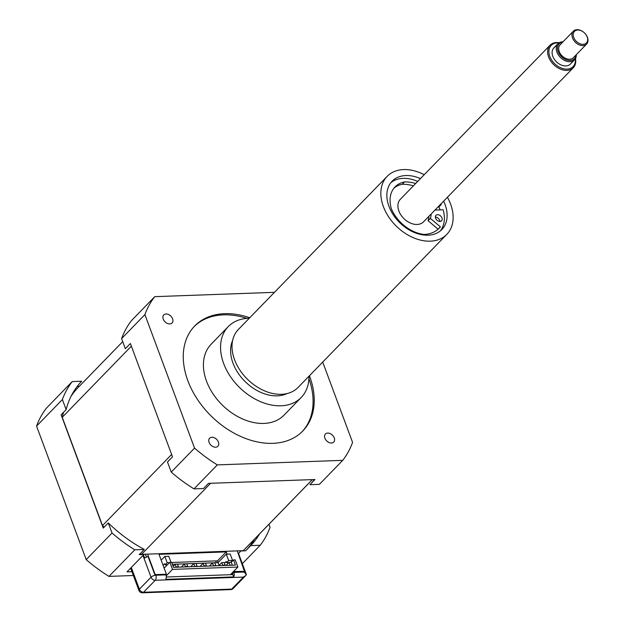 <?xml version="1.0" encoding="UTF-8"?>
<svg xmlns="http://www.w3.org/2000/svg" width="624" height="624" viewBox="0 0 624 624"><rect width="100%" height="100%" fill="white"/><g stroke="black" fill="none" stroke-linecap="round" stroke-linejoin="round"><path stroke-width="0.94" d="M434.99 210.062L443.118 209.765A34.671 24.43 -135.8 0 1 440.396 230.864M438.001 229.32A38.228 26.941 44.2 0 0 438.103 229.187L440.388 226.832L430.318 218.361L428.033 220.709A19.422 13.689 44.2 0 0 428.836 216.388M438.103 229.187L428.033 220.709M431.122 214.032A19.422 13.689 -135.8 0 1 430.318 218.361M440.903 203.97A34.671 24.43 -135.8 0 1 441.199 204.594L438.906 206.95L437.978 206.981M441.199 204.594L440.263 204.633M390.835 182.699A34.671 24.43 -135.8 0 1 417.698 181.42M440.388 226.832A38.228 26.941 -135.8 0 1 439.195 228.189A38.228 26.941 -135.8 0 1 424.008 234.437A32.885 23.174 -135.8 0 1 391.459 209.017A32.885 23.174 -135.8 0 1 395.054 186.904A32.885 23.174 -135.8 0 1 404.485 181.943A38.228 26.941 -135.8 0 1 415.67 183.511M440.021 221.434A3.931 2.769 -135.8 0 1 436.098 219.149A3.931 2.769 -135.8 0 1 435.95 215.319A3.931 2.769 -135.8 0 1 440.692 216.068A3.931 2.769 -135.8 0 1 441.581 220.795A3.931 2.769 -135.8 0 1 440.021 221.434M439.889 221.434A3.931 2.769 44.2 0 0 435.349 217.027M413.384 185.858A38.228 26.941 44.2 0 0 402.199 184.291L404.485 181.943M402.199 184.291A32.885 23.174 44.2 0 0 393.97 188.136M443.648 201.146A34.671 24.43 -135.8 0 1 445.006 204.352A34.671 24.43 -135.8 0 1 441.854 229.531A34.671 24.43 -135.8 0 1 399.961 222.885A34.671 24.43 -135.8 0 1 392.122 181.21A34.671 24.43 -135.8 0 1 420.443 178.597M438.906 206.95A34.671 24.43 -135.8 0 1 439.975 209.531A34.671 24.43 -135.8 0 1 440.099 209.875M143.473 554.923L144.635 558.051A3.697 1.466 159.6 0 1 148.099 556.624L154.9 574.915A3.697 1.466 -20.4 0 1 155.704 574.829L165.797 574.462L165.945 574.86L155.852 575.227A3.697 2.176 87.9 0 1 155.212 580.289L243.376 577.099L245.864 575.445L246.285 574.478M142.951 555.461L151.039 577.216A3.697 1.466 -20.4 0 1 155.852 575.227L155.704 574.829M232.619 574.618A0.928 0.546 -92.1 0 0 232.565 573.815L233.782 572.005L243.875 571.639A3.697 1.466 -20.4 0 1 244.561 571.67L237.229 550.891L147.568 554.135L155.189 574.618L166.397 574.213L159.003 554.33L226.247 551.897L227.081 554.151M233.782 572.005L233.93 572.403A3.697 2.176 87.9 0 1 233.704 576.896L232.853 574.61L166.288 577.013M243.875 571.639L246.433 574.759M246.418 574.665L238.703 553.933A3.697 1.466 159.6 0 0 238.196 553.488M230.669 589.61A3.697 2.176 -92.1 0 0 231.715 589.095L143.551 592.285A3.697 2.176 87.9 0 1 142.498 592.8L230.669 589.61A3.697 3.697 0 0 0 233.181 588.494A3.697 2.605 -135.8 0 1 231.715 589.095L243.376 577.099M233.704 576.896L165.719 579.353A3.697 2.176 -92.1 0 0 165.945 574.86M130.627 568.144L138.902 590.39A3.697 1.466 -20.4 0 1 139.378 589.212L151.039 577.216A3.697 2.605 44.2 0 0 155.212 580.289L143.551 592.285A3.697 2.605 -135.8 0 1 139.378 589.212L131.29 567.458M145.384 554.213L146.453 557.084M216.349 562.715L215.678 560.906M165.89 574.727L166.397 574.213M233.54 571.506L244.85 571.373M233.641 571.779L230.825 574.681M171.639 562.497L217.558 560.836L218.182 562.52M217.558 560.836L226.247 551.897M147.568 554.135L141.547 554.354A116.072 81.791 -135.8 0 1 140.213 553.652M312.351 479.606L244.436 549.494A116.072 81.791 -135.8 0 1 243.251 550.672L237.229 550.891M194.009 488.881A124.816 87.945 -135.8 0 1 171.241 472.103L194.555 448.11A124.816 87.945 44.2 0 0 217.324 464.888L194.009 488.881L203.494 488.537L208.517 483.366L314.956 479.513L309.925 484.684L319.41 484.341L342.724 460.348A124.816 87.945 44.2 0 0 352.576 442.393L322.709 362.084M121.594 338.606A124.816 87.945 -135.8 0 1 131.446 320.65L154.76 296.657A124.816 87.945 44.2 0 0 144.908 314.613L121.594 338.606L125.346 348.699L130.377 343.528L172.513 456.838L167.482 462.01L171.241 472.103M308.896 378.589A75.348 53.095 -135.8 0 1 302.203 431.597M194.142 326.586A75.348 53.095 -135.8 0 1 246.932 318.373M309.426 375.749A75.348 53.095 -135.8 0 1 309.637 376.303A75.348 53.095 -135.8 0 1 302.78 431.012A75.348 53.095 -135.8 0 1 211.739 416.582A75.348 53.095 -135.8 0 1 194.704 325.993A75.348 53.095 -135.8 0 1 249.756 317.764M249.265 318.271A50.848 35.833 44.2 0 0 228.275 326.602L211.13 344.245A50.848 35.833 44.2 0 0 222.628 405.374A50.848 35.833 44.2 0 0 284.068 415.116L301.213 397.472A50.848 35.833 44.2 0 0 308.935 376.256M310.003 484.606A117.881 83.062 44.2 0 0 314.395 479.528M274.474 292.328L154.76 296.657M144.908 314.613L194.555 448.11M217.324 464.888L342.724 460.348M334.246 437.884A5.78 4.072 -135.8 0 1 333.715 442.081A5.78 4.072 -135.8 0 1 326.734 440.973A5.78 4.072 -135.8 0 1 325.432 434.023A5.78 4.072 -135.8 0 1 330.135 433.586A5.78 4.072 -135.8 0 1 334.246 437.884M172.583 318.786A5.78 4.072 -135.8 0 1 172.06 322.982A5.78 4.072 -135.8 0 1 165.079 321.875A5.78 4.072 -135.8 0 1 163.769 314.925A5.78 4.072 -135.8 0 1 168.472 314.488A5.78 4.072 -135.8 0 1 172.583 318.786M218.431 442.073A5.78 4.072 -135.8 0 1 217.909 446.269A5.78 4.072 -135.8 0 1 210.928 445.162A5.78 4.072 -135.8 0 1 209.617 438.22A5.78 4.072 -135.8 0 1 214.321 437.775A5.78 4.072 -135.8 0 1 218.431 442.073M559.221 42.728A16.177 11.404 44.2 0 0 550.079 45.185A16.177 11.404 44.2 0 0 553.738 64.639A16.177 11.404 44.2 0 0 573.292 67.735A16.177 11.404 44.2 0 0 575.484 58.531M575.297 58.851A15.257 10.748 -135.8 0 1 564.314 68.913A15.257 10.748 -135.8 0 1 549.159 54.194A15.257 10.748 -135.8 0 1 558.909 42.923M573.292 67.735L423.563 221.816A16.177 11.404 -135.8 0 1 404.017 218.72A16.177 11.404 -135.8 0 1 400.358 199.267L550.079 45.185M574.548 59.81L570.43 64.046A11.56 8.143 -135.8 0 1 556.468 61.831A11.56 8.143 -135.8 0 1 553.855 47.939L557.973 43.703A11.56 8.143 44.2 0 0 560.586 57.595A11.56 8.143 44.2 0 0 574.548 59.81A11.56 8.143 44.2 0 0 576.295 54.694M583.744 32.284A9.243 6.513 44.2 0 0 583.697 32.245A9.243 6.513 44.2 0 0 573.339 31.2A9.243 6.513 44.2 0 0 575.429 42.315A9.243 6.513 44.2 0 0 586.607 44.086A9.243 6.513 44.2 0 0 587.441 37.37A9.243 6.513 44.2 0 0 585.265 33.758A9.243 6.513 44.2 0 0 585.226 33.719M587.153 36.933A8.323 5.866 -135.8 0 1 581.084 44.109A8.323 5.866 -135.8 0 1 573.339 33.493A8.323 5.866 -135.8 0 1 583.783 32.315A8.323 5.866 -135.8 0 1 585.187 33.68A8.323 5.866 -135.8 0 1 587.153 36.933M586.607 44.086L573.347 57.728A9.243 6.513 -135.8 0 1 562.177 55.957A9.243 6.513 -135.8 0 1 560.087 44.842L573.339 31.2M563.035 41.808A11.56 8.143 44.2 0 0 557.973 43.703M575.921 55.076A10.631 7.488 -135.8 0 1 561.491 56.659A10.631 7.488 -135.8 0 1 562.661 42.19M446.823 234.359L298.007 387.504A41.605 29.312 -135.8 0 1 247.744 379.532A41.605 29.312 -135.8 0 1 238.337 329.511L387.153 176.374A41.605 29.312 44.2 0 0 396.56 226.395A41.605 29.312 44.2 0 0 446.823 234.359A41.605 29.312 44.2 0 0 450.606 204.149A41.605 29.312 44.2 0 0 447.416 197.278M424.203 174.72A41.605 29.312 44.2 0 0 387.153 176.374M287.157 393.541A39.296 27.69 -135.8 0 1 245.45 381.896A39.296 27.69 -135.8 0 1 232.612 340.54M228.275 326.602A50.848 35.833 44.2 0 0 239.772 387.73A50.848 35.833 44.2 0 0 301.213 397.472M104.138 527.202A116.072 81.791 -135.8 0 1 102.5 525.587L62.236 417.316A116.072 81.791 -135.8 0 1 63.593 412.246M71.089 396.248A116.072 81.791 -135.8 0 1 77.945 387.707L122.717 341.632M240.965 550.758L238.454 553.621M259.553 533.941A117.881 83.062 -135.8 0 1 250.762 545.571A117.881 83.062 -135.8 0 1 250.723 545.61L245.692 550.789L241.043 550.961M254.522 539.113A117.881 83.062 -135.8 0 1 245.77 550.711M77.259 386.389L79.295 386.318M131.953 571.701L126.992 571.88L143.91 554.471L139.261 554.642L144.284 549.463A117.881 83.062 -135.8 0 1 108.28 522.935L103.249 528.115L61.113 414.804L66.136 409.625A117.881 83.062 -135.8 0 1 81.682 381.272A117.881 83.062 -135.8 0 1 81.721 381.233L81.643 381.311M133.364 575.507L108.974 576.389A124.816 87.945 -135.8 0 1 86.206 559.611L36.559 426.114A124.816 87.945 -135.8 0 1 46.41 408.158L72.244 381.576A124.816 87.945 44.2 0 0 62.384 399.532L66.136 409.625M86.206 559.611L112.031 533.029A124.816 87.945 44.2 0 0 134.807 549.806L144.284 549.463M134.807 549.806L108.974 576.389M242.323 563.667L260.2 545.267A124.816 87.945 44.2 0 0 270.059 527.311L268.928 524.285M250.723 545.61L260.2 545.267M62.384 399.532L36.559 426.114M108.28 522.935L112.031 533.029M81.721 381.233L72.244 381.576M243.251 550.672L312.312 479.606M210.608 483.288L141.547 554.354M102.5 525.587L171.631 454.451M131.36 346.18L62.236 417.316M178.402 566.756L176.015 566.842L175.071 564.291L177.458 564.205L178.402 566.756L177.988 567.177M176.015 566.842L175.601 567.263M172.318 564.307L218.057 562.653L219.071 565.383M175.071 564.291L173.074 566.35M226.028 565.438L229.008 562.372L230.045 565.149L232.136 565.219M218.057 562.653L226.286 554.182L228.641 560.539L226.59 562.653L226.145 561.467L224.422 563.246M229.008 562.372L231.254 562.294L233.54 559.939L235.459 565.102L173.441 567.341L171.522 562.185L169.845 562.247L164.128 568.121M221.762 562.606L224.156 562.52L225.1 565.063L222.713 565.149L221.762 562.606L218.751 565.703M213.369 565.484L212.425 562.942L214.82 562.856L215.764 565.399L212.956 565.913M212.425 562.942L209.414 566.046M215.764 565.399L215.35 565.828M184.408 563.956L186.794 563.87L187.746 566.413L185.351 566.498L184.408 563.956L181.397 567.052M194.696 566.163L193.744 563.62L196.139 563.534L197.083 566.077L194.282 566.592M193.744 563.62L190.733 566.717M170.96 562.201L168.753 556.265L164.83 556.405L161.171 560.173M206.427 565.742L204.032 565.828L203.089 563.277L205.475 563.191L206.427 565.742L206.014 566.163M169.424 562.676L167.193 562.762L165.134 564.876L164.697 563.69L163.098 565.336M167.193 562.762L164.83 556.405M166.21 575.882L172.505 569.4L169.845 562.247M197.083 566.077L196.669 566.506M187.746 566.413L187.333 566.842M225.1 565.063L224.687 565.492M222.713 565.149L222.3 565.578M204.032 565.828L203.619 566.249M203.089 563.277L200.078 566.381M233.54 559.939L235.217 559.876L237.884 567.037L230.443 574.696M226.286 554.182L230.201 554.042L232.565 560.399L230.708 562.31M185.351 566.498L184.938 566.927M231.254 562.294L232.284 565.063M226.59 562.653L228.813 562.575M232.565 560.399L228.641 560.539M172.505 569.4L237.884 567.037M167.365 564.798L165.134 564.876M233.93 572.403L244.023 572.036M233.181 588.494L245.864 575.445M138.902 590.39A3.697 3.697 0 0 0 142.498 592.8"/></g></svg>
